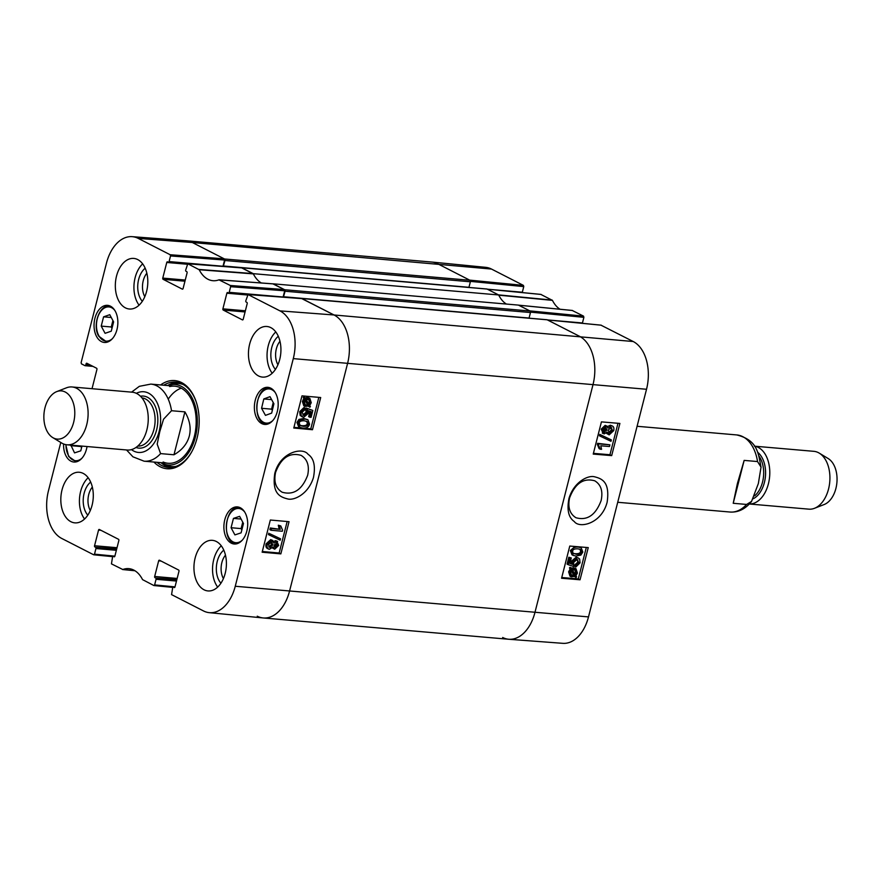 <?xml version="1.0" encoding="UTF-8"?>
<svg xmlns="http://www.w3.org/2000/svg" width="880" height="880" viewBox="0 0 880 880"><rect width="100%" height="100%" fill="white"/><g stroke="black" fill="none" stroke-linecap="round" stroke-linejoin="round"><path stroke-width="1.32" d="M301.279 298.562A1.21 0.77 95 0 1 301.829 298.507L334.037 314.974A38.698 24.618 95 0 1 347.567 363.484L289.542 591.118A38.698 24.618 95 0 1 263.285 617.958A38.698 24.618 95 0 1 257.257 616.198M283.393 297.209L285.076 291.236L530.486 312.532A1.21 0.77 -85 0 0 530.068 311.014L518.507 305.107L273.097 283.811L284.658 289.729A1.21 0.77 95 0 1 285.076 291.236M182.6 289.146L182.292 289.124A0.968 0.616 -85 0 0 183.095 288.497L187.088 272.855A0.968 0.616 -85 0 0 186.747 271.645L186.032 271.282A0.968 0.616 95 0 1 185.691 270.072L187.781 263.769L199.199 269.731L253.363 273.878A31.438 19.998 95 0 0 261.327 282.975A31.438 19.998 95 0 1 253.264 273.669L498.674 294.965L487.124 289.058A1.21 0.77 -85 0 0 486.739 289.025M241.153 267.817A1.21 0.77 95 0 1 241.714 267.762L253.264 273.669M223.267 266.464L224.961 260.502L470.371 281.787A1.21 0.77 -85 0 0 469.942 280.269L437.734 263.802A38.698 24.618 -85 0 0 431.706 262.042L186.296 240.746A38.698 24.618 95 0 1 192.324 242.506L224.532 258.984A1.21 0.77 95 0 1 224.961 260.502M470.371 281.787L468.919 287.441M498.674 294.965A31.438 19.998 -85 0 0 506.396 304.051A31.438 19.998 -85 0 1 498.773 295.174L552.442 300.377L540.881 294.437M530.486 312.532L529.034 318.186M263.285 617.958L508.695 639.254A38.698 24.618 -85 0 0 534.952 612.414L592.977 384.769A38.698 24.618 -85 0 0 579.447 336.27L547.239 319.803A1.21 0.77 -85 0 0 546.854 319.77M184.91 411.873C189.75 420.068 191.224 428.109 189.321 436.007C187.209 443.839 182.105 450.098 173.976 454.773L160.589 453.607L157.19 444.136L159.786 431.618L163.548 419.199L171.523 410.718L184.91 411.873L173.976 454.773M73.645 422.323A24.189 15.378 95 0 1 52.734 437.58A24.189 15.378 95 0 1 44 413.666A24.189 15.378 95 0 1 56.727 391.611A24.189 15.378 95 0 1 71.39 398.442A24.189 15.378 95 0 1 73.645 422.323M56.727 391.611L66.418 387.827A29.018 18.458 95 0 1 72.05 386.969A29.018 18.458 95 0 1 86.724 424.666A29.018 18.458 95 0 1 67.034 444.796A29.018 18.458 95 0 1 61.633 442.992L52.734 437.58M72.05 386.969L132.198 392.194A29.018 18.458 95 0 1 146.861 429.891A29.018 18.458 95 0 1 127.182 450.021L67.034 444.796M733.216 503.283L737.396 483.549L744.15 460.394L757.537 461.549L761.035 467.148L758.351 483.549L751.553 501.424L746.603 504.449L733.216 503.283L744.15 460.394M749.342 503.998L808.863 509.157A29.018 18.458 -85 0 0 814.495 508.299L824.186 504.515A24.189 15.378 -85 0 0 835.901 488.455A24.189 15.378 -85 0 0 828.179 458.546L819.28 453.145A29.018 18.458 -85 0 0 813.879 451.33L754.358 446.171A29.018 18.458 -85 0 1 768.405 483.813A29.018 18.458 -85 0 1 749.353 503.976M814.495 508.299A29.018 18.458 -85 0 0 828.542 489.027A29.018 18.458 -85 0 0 819.28 453.145M307.67 475.244C302.093 489.797 293.59 495.451 282.15 492.217C275.803 488.356 273.614 481.734 275.594 472.351C281.127 457.798 289.63 452.144 301.092 455.367C307.395 459.239 309.595 465.861 307.67 475.244M199.199 269.731A32.054 20.383 -85 0 0 213.092 280.72A32.054 20.383 -85 0 0 218.966 279.84L230.307 285.483L230.637 286.693L284.702 290.796L284.372 289.575L272.943 283.877M182.292 289.124L163.108 279.312L184.954 281.204M185.251 280.049L162.767 278.102A0.968 0.616 -85 0 0 163.108 279.312M162.767 278.102L166.76 262.471L187.198 264.242M169.092 261.58L170.522 255.948L224.587 260.051L223.003 266.255L169.092 261.58A0.968 0.616 95 0 1 168.278 262.207L167.563 261.844A0.968 0.616 -85 0 0 166.76 262.471M91.267 365.519L85.756 365.035A0.968 0.616 95 0 1 84.953 365.662L81.455 363.869L81.114 362.659L106.491 263.098A38.082 24.222 95 0 1 132.154 236.665A38.082 24.222 95 0 1 138.259 238.414L170.181 254.738L170.522 255.948M85.756 365.035L86.053 363.891L88.506 364.1M92.026 388.707L96.932 369.446A0.968 0.616 -85 0 0 96.591 368.236L86.856 363.264A0.968 0.616 -85 0 0 86.053 363.891M117.029 547.701L94.545 545.754L98.538 530.112A0.968 0.616 -85 0 1 99.341 529.485L118.525 539.297A0.968 0.616 -85 0 1 118.855 540.507L114.873 556.149L94.512 554.169L93.698 554.796L61.776 538.472A38.082 24.222 95 0 1 48.466 490.732L60.775 442.464M94.512 554.169L95.942 548.537L116.358 550.308M116.655 549.153L95.601 547.327A0.968 0.616 95 0 1 95.942 548.537M95.601 547.327L116.732 548.856M94.545 545.754A0.968 0.616 -85 0 0 94.886 546.964M114.378 556.798L114.07 556.776A0.968 0.616 -85 0 0 114.873 556.149M114.07 556.776L113.355 556.402L114.708 556.523M177.144 578.446L154.671 576.488L158.653 560.857A0.968 0.616 -85 0 1 159.456 560.23L178.64 570.042A0.968 0.616 -85 0 1 178.981 571.252L174.999 586.883L154.627 584.914L153.967 585.585L142.549 579.623A32.054 20.383 -85 0 0 128.953 568.656A32.054 20.383 -85 0 0 122.782 569.514L111.452 563.871L112.541 557.029A0.968 0.616 95 0 1 113.355 556.402M154.627 584.914L156.057 579.282L176.484 581.053M176.781 579.898L155.727 578.072A0.968 0.616 95 0 1 156.057 579.282M155.727 578.072L176.847 579.601M154.671 576.488A0.968 0.616 -85 0 0 155.012 577.709M174.493 587.543L174.185 587.51A0.968 0.616 -85 0 0 174.999 586.883M174.185 587.51L173.47 587.147L174.834 587.268M242.715 319.891L242.407 319.869A0.968 0.616 -85 0 0 243.221 319.242L247.203 303.6A0.968 0.616 -85 0 0 246.862 302.39L246.147 302.027A0.968 0.616 95 0 1 245.806 300.817L248.05 294.558L279.972 310.882A38.082 24.222 95 0 1 293.282 358.622L235.257 586.256A38.082 24.222 95 0 1 209.253 612.656A38.082 24.222 95 0 1 203.489 610.94L171.567 594.616L172.667 587.774A0.968 0.616 95 0 1 173.47 587.147M242.407 319.869L223.234 310.057L245.08 311.949M245.366 310.794L222.893 308.847A0.968 0.616 -85 0 0 223.234 310.057M222.893 308.847L226.875 293.205L247.313 294.987M284.702 290.796L283.118 297L229.207 292.325A0.968 0.616 95 0 1 228.404 292.952L227.689 292.578A0.968 0.616 -85 0 0 226.875 293.205M229.207 292.325L230.637 286.693M224.774 519.816A18.623 11.847 95 0 1 237.402 506.902A18.623 11.847 95 0 1 247.599 526.471A18.623 11.847 95 0 1 234.19 544.005A18.623 11.847 95 0 1 224.774 519.816M87.032 446.534A18.623 11.847 95 0 1 73.865 462.022A18.623 11.847 95 0 1 63.58 443.971M94.93 318.263A18.623 11.847 95 0 1 107.569 305.349A18.623 11.847 95 0 1 117.755 324.929A18.623 11.847 95 0 1 104.346 342.452A18.623 11.847 95 0 1 94.93 318.263M255.255 400.246A18.623 11.847 95 0 1 267.883 387.332A18.623 11.847 95 0 1 278.08 406.912A18.623 11.847 95 0 1 264.66 424.435A18.623 11.847 95 0 1 255.255 400.246M195.151 557.953A25.399 16.148 95 0 1 212.377 540.342A25.399 16.148 95 0 1 226.27 567.028A25.399 16.148 95 0 1 207.988 590.931A25.399 16.148 95 0 1 195.151 557.953M62.029 489.874A25.399 16.148 95 0 1 79.255 472.263A25.399 16.148 95 0 1 93.148 498.96A25.399 16.148 95 0 1 74.866 522.863A25.399 16.148 95 0 1 62.029 489.874M116.534 276.034A25.399 16.148 95 0 1 133.76 258.423A25.399 16.148 95 0 1 147.664 285.109A25.399 16.148 95 0 1 129.371 309.012A25.399 16.148 95 0 1 116.534 276.034M249.656 344.102A25.399 16.148 95 0 1 266.882 326.491A25.399 16.148 95 0 1 280.786 353.188A25.399 16.148 95 0 1 262.493 377.091A25.399 16.148 95 0 1 249.656 344.102M153.923 462.044A44.253 28.149 -85 0 0 191.829 451.638A44.253 28.149 -85 0 0 197.076 438.075A44.253 28.149 -85 0 0 196.163 401.72A44.253 28.149 -85 0 0 160.611 384.945M223.421 578.6A16.071 10.23 95 0 1 225.456 555.148M277.926 364.76A16.071 10.23 95 0 1 279.972 341.297M144.804 296.681A16.071 10.23 95 0 1 146.839 273.229M90.299 510.521A16.071 10.23 95 0 1 92.334 487.069M113.63 321.893L111.265 331.177L105.083 333.322L101.222 326.106L103.587 316.833L109.769 314.688L113.63 321.893M103.587 316.833L111.276 317.493M112.904 320.551L111.265 326.975L111.991 328.328M101.222 326.106L111.265 326.975M233.453 518.397L239.635 516.34L243.474 523.512L241.098 532.851L234.905 534.897L231.077 527.725L233.453 518.397L241.087 519.057M242.748 522.17L241.12 528.594L241.835 529.947M231.077 527.725L241.12 528.594M80.927 446.006L81.51 447.898M81.972 446.094L80.762 450.835L74.536 452.892L70.884 445.137M70.752 445.654L80.795 446.523M270.006 396.671L273.9 403.766L271.667 413.105L265.463 415.371L261.569 408.287L263.802 398.948L270.006 396.671M263.802 398.948L271.623 399.619M273.207 402.49L271.612 409.156L272.305 410.421M261.569 408.287L271.612 409.156M177.639 382.404A42.812 27.225 -85 0 0 167.915 385.385M161.194 462.869A42.812 27.225 -85 0 0 170.258 467.478M160.798 462.638A40.403 25.696 -85 0 0 162.822 463.672A40.403 25.696 -85 0 0 195.635 436.073A40.403 25.696 -85 0 0 181.291 386.32A40.403 25.696 -85 0 0 169.653 384.879A40.403 25.696 -85 0 0 167.486 385.539M163.119 462.011A38.698 24.618 -85 0 0 194.546 435.589A38.698 24.618 -85 0 0 180.807 387.937A38.698 24.618 -85 0 0 169.664 386.562M181.269 388.179A38.698 24.618 -85 0 0 168.322 399.003M209.253 612.656L263.109 617.947A38.698 24.618 -85 0 0 289.542 591.118L347.567 363.484A38.698 24.618 -85 0 0 334.037 314.974L301.796 298.628M224.587 260.051L224.246 258.83L192.324 242.506A38.698 24.618 -85 0 0 186.12 240.735L132.154 236.665M253.363 273.878L241.681 267.883M271.458 528.561L280.236 529.353L279.444 525.811L280.775 525.932L282.579 530.167L282.293 531.267L271.029 530.255L271.458 528.561L270.325 527.978L280.236 529.353M279.103 528.759L278.311 525.228L279.444 525.811M278.311 525.228L280.775 525.932M270.325 527.978L269.896 529.672L271.029 530.255M280.522 538.813L280.17 540.188L269.588 535.15L269.929 533.786L280.522 538.813L269.929 533.786M268.796 533.192L268.455 534.567L269.588 535.15M274.054 546.865L276.408 544.797L276.221 542.982M276.408 542.982L277.541 545.38L275.187 547.448L274.021 545.072L276.881 543.125M268.686 546.964L271.777 544.335L271.414 541.97M271.359 541.97L272.91 544.918L269.885 547.558L268.345 544.566L272.052 542.157M274.736 549.197L272.998 546.953L269.456 549.307C267.399 548.955 266.651 547.349 267.212 544.456L271.81 540.221L273.977 543.114L276.793 541.233L277.618 541.464L275.66 540.65L276.793 541.233L278.685 545.446L274.736 549.197L272.349 547.954M269.456 549.307L267.344 548.449M268.323 548.713C266.266 548.372 265.518 546.755 266.079 543.873L270.677 539.638L272.789 540.485L270.677 539.638M273.68 541.409L275.66 540.65M304.909 404.844L308.572 405.141L305.404 405.196L304.37 402.094L305.514 400.092L308.572 405.141M307.439 404.558L305.052 400.62M309.232 404.668L306.163 399.608L309.419 399.542L310.409 402.655L309.232 404.668M308.099 404.085L309.276 402.072L308.781 399.311M310.42 406.626L309.826 407.209L309.1 406.01L304.942 406.395L303.512 402.05L305.019 399.289L304.326 398.145L304.909 397.562L305.646 398.761L309.848 398.332L311.256 402.732L309.727 405.482L310.42 406.626M308.517 406.34L309.826 407.209M304.942 406.395L303.809 405.812L302.379 401.467L303.886 398.706L305.019 399.289M303.886 398.706L303.193 397.562L304.326 398.145M303.193 397.562L303.787 396.979L304.909 397.562M304.513 398.178L307.373 397.375L309.848 398.332M304.777 409.882L301.983 412.346L303.985 415.514L307.285 412.797L307.406 408.617L312.829 410.465L311.091 417.329L309.771 417.208L311.168 411.708L308.352 410.696L308.385 413.358L303.655 417.329L301.29 415.998L300.85 412.258L305.107 408.1L304.777 409.882M302.995 415.25L303.985 415.514L302.852 414.931L306.152 412.214L305.701 409.607L306.834 410.19M305.701 409.607L306.273 408.034L307.406 408.617M306.273 408.034L312.829 410.465M309.991 411.29L308.638 416.625L309.771 417.208M302.39 416.977L300.157 415.415L299.717 411.675L303.985 407.517L305.107 408.1M299.794 425.315L301.994 425.711C305.415 425.876 307.175 425.084 307.296 423.357L306.746 421.201M304.524 420.794L308.099 422.004L308.429 423.94C308.308 425.678 306.548 426.459 303.127 426.294L300.267 425.634L299.233 423.137C299.343 421.41 301.114 420.629 304.524 420.794M309.562 424.061C308.891 427.02 306.592 428.34 302.687 428.043L299.728 427.317L298.1 423.038L300.058 420.002L304.975 419.045L307.923 419.771L309.562 424.061M299.728 427.317L298.606 426.734L296.967 422.455L298.925 419.419L303.842 418.462L307.923 419.771M262.306 551.496L279.147 553.014L287.166 521.532M293.953 427.339L310.794 428.846L318.824 397.364M270.336 520.014L289.047 521.697L280.841 553.883L262.13 552.211L270.336 520.014M280.841 553.883L279.147 553.014M301.983 395.857L320.694 397.529L312.488 429.715L293.777 428.043L301.983 395.857M312.488 429.715L310.794 428.846M274.791 473.374C271.854 493.658 279.961 497.002 287.815 498.971C294.052 500.665 308.363 494.197 313.445 477.554C315.689 465.993 313.874 458.238 308.033 454.278C302.841 446.908 280.346 451.759 274.791 473.374M223.784 550.143A19.459 12.375 -85 0 0 220.913 583.242M221.276 545.787A25.399 16.148 -85 0 0 213.741 559.559A25.399 16.148 -85 0 0 217.69 587.092M278.3 336.292A19.459 12.375 -85 0 0 275.429 369.402M275.781 331.947A25.399 16.148 -85 0 0 268.257 345.719A25.399 16.148 -85 0 0 272.195 373.252M145.178 268.224A19.459 12.375 -85 0 0 142.307 301.323M142.659 263.868A25.399 16.148 -85 0 0 135.135 277.64A25.399 16.148 -85 0 0 139.073 305.173M90.662 482.064A19.459 12.375 -85 0 0 87.791 515.163M88.143 477.719A25.399 16.148 -85 0 0 80.619 491.491A25.399 16.148 -85 0 0 84.568 519.013M192.049 451.242A42.812 27.225 95 0 1 168.289 467.423A42.812 27.225 95 0 1 157.047 462.319M163.735 385.22A42.812 27.225 95 0 1 175.692 382.129A42.812 27.225 95 0 1 196.306 402.149M569.569 497.959C575.124 483.395 583.517 477.675 594.759 480.81C600.996 484.616 603.119 491.205 601.128 500.588C595.628 515.141 587.235 520.861 575.971 517.737C569.778 513.931 567.644 507.331 569.569 497.959M491.502 269.06A38.082 24.222 -85 0 0 485.738 267.344L431.882 262.053A38.698 24.618 95 0 1 437.734 263.802L469.656 280.126L523.424 285.384L491.502 269.06L192.324 242.506L138.259 238.414M470.426 281.38L523.765 286.594L523.424 285.384M523.765 286.594L522.324 292.226L489.324 289.366M560.032 309.243A32.054 20.383 95 0 1 552.442 300.377M530.541 312.125L583.88 317.339L583.539 316.129L572.242 310.475M583.88 317.339L582.45 322.971L549.45 320.1M547.382 319.902L579.447 336.27A38.698 24.618 95 0 1 592.977 384.769L534.952 612.414A38.698 24.618 95 0 1 508.882 639.265L562.848 643.335A38.082 24.222 -85 0 0 588.5 616.902L646.525 389.268A38.082 24.222 -85 0 0 633.215 341.528L600.996 325.182M508.882 639.265A38.698 24.618 95 0 1 502.667 637.494M572.396 310.464L518.529 305.151L529.782 310.871L583.539 316.129M487.256 289.157L498.509 294.877L552.178 300.091M609.477 446.523L600.809 445.797L601.579 449.317L600.27 449.207L598.499 444.994L598.785 443.894L609.906 444.829L609.477 446.523M598.499 444.994L597.344 444.4L599.104 448.624L600.27 449.207M597.344 444.4L597.619 443.311L598.785 443.894M597.619 443.311L609.906 444.829M600.556 436.348L600.908 434.973L611.347 439.934L610.995 441.298L600.556 436.348L599.401 435.754L599.753 434.39L600.908 434.973M599.753 434.39L611.347 439.934M603.812 431.739L604.637 432.157L603.526 429.77L605.858 427.691L606.991 430.056L604.175 432.025M603.482 431.563L605.836 429.462L605.671 427.691M608.432 432.553L611.446 429.935L611.116 427.548L611.776 427.735M608.454 432.553L609.609 433.136L608.091 430.199L611.094 427.548L612.601 430.518L608.938 432.96M604.241 433.906L602.393 429.715L606.309 425.942L608.003 428.175L611.523 425.799C613.547 426.129 614.273 427.735 613.712 430.628L609.158 434.885L607.035 432.014L604.241 433.906L602.283 433.103M603.086 433.312L601.238 429.121L605.154 425.359L606.991 426.129L605.154 425.359M607.519 426.558L610.357 425.216L612.469 426.063L610.357 425.216M609.158 434.885L606.177 433.158M572.429 569.976L575.542 569.899L576.565 573.001L575.432 574.992L572.429 569.976M574.277 574.409L575.41 572.407L574.893 569.668M574.948 573.551L576.103 574.145M571.78 570.46L574.794 575.487L571.593 575.586L570.614 572.473L571.78 570.46M571.087 575.223L573.639 574.893L571.307 571.01M573.639 574.893L574.794 575.487M572.704 575.245L573.859 575.839M570.614 568.513L571.197 567.919L571.912 569.118L576.004 568.689L577.412 573.034L575.916 575.795L576.598 576.928L576.015 577.522L575.3 576.334L571.164 576.796L569.767 572.407L571.296 569.646L569.459 567.93L570.042 567.336L571.197 567.919M570.746 568.524L573.551 567.765L576.004 568.689M574.695 576.675L576.015 577.522M571.164 576.796L570.009 576.202L568.612 571.824L570.13 569.052L571.296 569.646M570.13 569.052L569.459 567.93M576.191 565.213L578.963 562.738L576.994 559.592L573.727 562.32L573.595 566.5L568.238 564.685L569.987 557.832L571.296 557.942L569.888 563.442L572.671 564.443L572.649 561.77L577.324 557.788L578.556 558.118L579.656 559.097L580.074 562.826L575.861 567.006L576.191 565.213L575.036 564.63L577.797 562.155L577.302 559.636M577.951 559.845L576.994 559.592M569.987 557.832L568.832 557.249L567.083 564.102L568.238 564.685M568.832 557.249L571.296 557.942M569.932 563.288L572.671 564.443M571.516 563.849L571.483 561.187L576.169 557.194L578.556 558.118M575.036 564.63L574.695 566.412L575.861 567.006M573.177 553.366L575.311 553.74C578.688 553.883 580.437 553.091 580.558 551.364L580.008 549.186M576.477 554.323L572.957 553.146L572.638 551.21C572.759 549.483 574.508 548.68 577.874 548.834L580.679 549.45L581.713 551.958C581.592 553.674 579.843 554.466 576.477 554.323L575.311 553.74M573.672 553.685L572.957 553.146M571.516 551.1C572.187 548.141 574.453 546.81 578.325 547.085L581.196 547.767L582.824 552.046L580.888 555.082L576.026 556.072L573.144 555.39L571.516 551.1L570.361 550.517L575.047 546.491M579.139 546.832L581.196 547.767M573.144 555.39L571.989 554.796L570.361 550.517M593.406 453.354L609.95 454.74L617.98 423.269M561.759 577.522L578.303 578.908L586.322 547.437M611.688 455.62L593.23 454.08L601.425 421.883L619.894 423.434L611.688 455.62L609.95 454.74M580.041 579.788L561.572 578.237L569.778 546.051L588.247 547.602L580.041 579.788L578.303 578.908M607.134 502.216C610.093 481.954 602.107 478.665 594.374 476.751C588.214 475.101 574.068 481.657 568.997 498.311C566.753 509.85 568.513 517.583 574.266 521.51C579.359 528.825 601.579 523.831 607.134 502.216M241.714 267.762L487.124 289.058M530.068 311.014L284.658 289.729M283.668 296.758L529.078 318.054M301.829 298.507L547.239 319.803M469.942 280.269L224.532 258.984M223.553 266.013L468.963 287.309M633.215 341.528L334.037 314.974L279.972 310.882M646.525 389.268L293.282 358.622M588.5 616.902L235.257 586.256M131.571 392.139L139.337 386.331L150.799 384.098A38.698 24.618 95 0 1 171.523 410.718M160.589 453.607A38.698 24.618 95 0 1 144.111 461.197L168.091 463.276M136.334 393.327A30.47 19.382 95 0 1 155.837 400.378A30.47 19.382 95 0 1 159.17 431.321A30.47 19.382 95 0 1 131.45 449.614M141.944 397.892A24.189 15.378 95 0 1 153.956 429.286A24.189 15.378 95 0 1 137.764 446.072M140.437 396.231A26.114 16.61 95 0 1 156.585 430.001A26.114 16.61 95 0 1 135.993 447.458M751.553 501.435C745.459 509.003 738.32 512.534 730.114 512.039A38.698 24.618 -85 0 0 746.603 504.449M757.537 461.549A38.698 24.618 -85 0 0 736.802 434.94L637.087 426.283M753.291 498.718A25.157 15.994 -85 0 0 764.39 482.493A25.157 15.994 -85 0 0 757.603 452.243M754.622 495.858A24.189 15.378 -85 0 0 762.531 482.086A24.189 15.378 -85 0 0 759.033 456.214M112.497 338.558A17.171 10.923 95 0 1 98.78 335.61A17.171 10.923 95 0 1 100.023 312.367A17.171 10.923 95 0 1 114.928 310.585M106.623 342.166A18.139 11.539 -85 0 0 107.107 342.188L98.67 336.138C92.07 325.105 99.682 304.238 109.758 306.02L110.198 306.064A18.139 11.539 -85 0 0 109.758 306.02M242.341 540.111A17.171 10.923 95 0 1 228.173 536.261A17.171 10.923 95 0 1 230.153 513.491A17.171 10.923 95 0 1 244.761 512.138M240.075 507.639A18.139 11.539 -85 0 0 239.591 507.573C224.411 505.043 221.067 543.598 236.456 543.719A18.139 11.539 -85 0 0 236.951 543.741M82.016 458.128A17.171 10.923 95 0 1 78.408 460.35A17.171 10.923 95 0 1 65.989 444.664M65.758 444.62L68.629 456.456L76.142 461.736A18.139 11.539 -85 0 0 76.626 461.758M272.811 420.541A17.171 10.923 95 0 1 269.445 422.675A17.171 10.923 95 0 1 257.268 402.314A17.171 10.923 95 0 1 275.242 392.579M270.556 388.069A18.139 11.539 -85 0 0 270.072 388.003C254.892 385.473 251.548 424.028 266.937 424.149A18.139 11.539 -85 0 0 267.421 424.171M178.563 382.624A42.592 27.093 -85 0 0 168.784 385.11M161.997 463.287A42.592 27.093 -85 0 0 171.204 467.423M183.139 384.494A41.646 26.488 -85 0 0 173.426 383.988L169.653 384.879M162.822 463.672L166.375 465.19A41.646 26.488 -85 0 0 176.033 466.378M276.408 544.797L277.541 545.38M271.777 544.335L272.91 544.918M266.079 543.873L267.212 544.456M305.426 404.921L306.559 405.504M309.276 402.072L310.409 402.655M302.379 401.467L303.512 402.05M302.984 399.916L304.117 400.499M307.373 397.375L308.506 397.958M306.152 412.214L307.285 412.797M300.157 415.415L301.29 415.998M299.717 411.675L300.85 412.258M307.296 423.357L308.429 423.94M301.994 425.711L303.127 426.294M296.967 422.455L298.1 423.038M298.925 419.419L300.058 420.002M303.842 418.462L304.975 419.045M219.296 279.862L273.262 283.899M253.099 273.592L198.935 269.445M154.121 585.563L172.832 587.4M134.871 570.702L122.782 569.514L134.904 570.724M284.372 289.575L230.307 285.483M228.701 292.974L247.588 294.613M248.05 294.558L302.115 298.65M187.935 263.813L242 267.916M224.246 258.83L170.181 254.738M168.586 262.229L187.473 263.868M85.261 365.695L92.917 366.355M98.538 530.112L100.98 530.321M93.995 554.818L112.706 556.655M158.653 560.857L161.106 561.066M605.836 429.462L606.991 430.056M611.446 429.935L612.601 430.518M601.238 429.121L602.393 429.715M575.41 572.407L576.565 573.001M571.626 575.3L572.781 575.894M572.066 567.897L573.221 568.48M573.551 567.765L574.706 568.348M568.612 571.824L569.767 572.407M577.797 562.155L578.963 562.738M571.483 561.187L572.649 561.77M576.169 557.194L577.324 557.788M580.558 551.364L581.713 551.958M577.577 546.7L578.325 547.085M518.672 305.195L572.539 310.508M487.41 289.201L541.178 294.459M547.525 319.946L601.293 325.204M486.937 289.003L241.527 267.707M547.052 319.748L301.642 298.452M150.799 384.098L174.779 386.177M126.555 449.966L132.924 456.808L144.111 461.197M730.114 512.039L617.716 502.282M736.802 434.94C757.537 440.253 758.175 452.639 761.035 467.148M273.108 283.855L219.142 279.818M134.959 570.757L122.595 569.536M247.555 294.646L228.547 292.996M301.961 298.606L247.896 294.514M241.846 267.872L187.781 263.769M187.44 263.901L168.432 262.251M92.983 366.388L85.107 365.706M114.73 556.49L113.201 556.358M174.845 587.235L173.316 587.103M541.024 294.415L487.333 289.168M601.15 325.16L547.459 319.913"/></g></svg>
